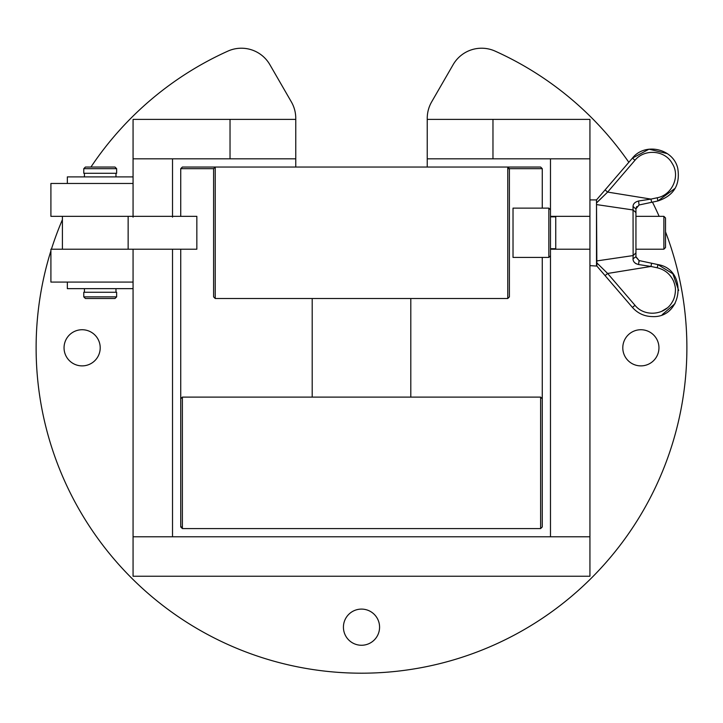 <?xml version="1.0" encoding="UTF-8"?>
<svg xmlns="http://www.w3.org/2000/svg" width="723" height="723" viewBox="0 0 723 723"><rect width="100%" height="100%" fill="white"/><g stroke="black" fill="none" stroke-linecap="round" stroke-linejoin="round"><path stroke-width="1.08" d="M172.517 249.209L172.517 536.8L133.068 536.8L133.068 576.24L589.932 576.24L589.932 249.209L550.483 249.209L550.483 536.8L589.932 536.8L133.068 536.8L133.068 249.209L133.068 282.078L50.908 282.078L50.908 249.209L196.837 249.209L196.837 216.34L133.068 216.34L133.068 158.825L172.517 158.825L172.517 217.144M550.483 216.34L550.483 158.825L589.932 158.825L589.932 216.34L550.483 216.34L550.483 249.209M133.068 216.34L50.908 216.34L50.908 183.47L133.068 183.47L133.068 217.144M640.876 365.883A18.075 18.075 0 0 0 658.951 347.808A18.075 18.075 0 0 0 640.876 329.733A18.075 18.075 0 0 0 622.792 347.808A18.075 18.075 0 0 0 640.876 365.883M82.124 365.883A18.075 18.075 0 0 0 100.208 347.808A18.075 18.075 0 0 0 82.124 329.733A18.075 18.075 0 0 0 64.049 347.808A18.075 18.075 0 0 0 82.124 365.883M50.908 250.827A325.386 325.386 0 0 0 361.5 673.194A325.386 325.386 0 0 0 665.522 231.848M659.141 216.34A325.386 325.386 0 0 0 652.453 202.124M628.829 162.304A325.386 325.386 0 0 0 495.101 51.116A32.869 32.869 0 0 0 453.14 64.654L431.64 101.898A32.869 32.869 0 0 0 427.239 118.328L427.239 167.04M361.5 645.259A18.075 18.075 0 0 0 379.575 627.184A18.075 18.075 0 0 0 361.5 609.1A18.075 18.075 0 0 0 343.425 627.184A18.075 18.075 0 0 0 361.5 645.259M90.944 167.04A325.386 325.386 0 0 1 227.899 51.116A32.869 32.869 0 0 1 269.86 64.654L291.36 101.898A32.869 32.869 0 0 1 295.761 118.328L295.761 167.04M62.404 219.665A325.386 325.386 0 0 0 51.414 249.209M213.601 168.685L215.237 167.04L215.237 298.509L213.601 296.864L213.601 168.685L180.732 168.685L180.732 216.34M182.377 526.94L180.732 526.94L180.732 398.753L182.377 397.108L540.623 397.108L540.623 528.576L182.377 528.576L182.377 397.108M310.556 167.04L182.377 167.04L180.732 168.685M412.444 167.04L540.623 167.04L542.268 168.685L507.763 168.685M507.763 167.04L509.399 168.685L509.399 296.864L507.763 298.509L507.763 167.04L215.237 167.04M180.732 526.94L182.377 528.576M540.623 528.576L542.268 526.94L542.268 398.753L540.623 397.108M62.404 249.209L62.404 216.34M128.143 249.209L128.143 216.34M513.023 208.125L513.023 257.424L548.847 257.424L548.847 208.125L513.023 208.125M555.743 216.34L555.743 249.209M663.877 216.34L665.522 217.984L665.522 247.564L663.877 249.209L663.877 216.34L635.942 216.34M589.932 119.385L589.932 158.825L427.239 158.825L427.239 119.385L589.932 119.385M427.239 158.825L427.239 119.385M230.031 119.385L133.068 119.385L133.068 158.825L230.031 158.825L230.031 119.385L295.761 119.385M295.761 158.825L230.031 158.825M596.502 202.259L596.864 266.064L589.932 265.639M596.502 200.208L596.502 200.849M589.932 216.34L589.932 249.209M635.942 212.67L633.131 209.977L596.502 204.582L596.502 260.967L633.131 255.571L635.942 252.878L635.942 208.848L639.06 204.989L651.613 202.304L639.06 204.989L638.563 201.003L650.989 199.096L638.563 201.003C634.812 202.042 632.968 203.958 633.041 206.778L633.673 206.868M678.671 290.447L672.869 273.818L657.876 264.582C688.043 269.308 682.864 318.274 652.372 316.584C644.401 316.43 637.758 313.384 632.435 307.438L596.864 266.064M662.205 314.677L675.038 303.615M636.059 263.705L638.563 264.537C634.812 263.515 632.968 261.59 633.041 258.771L633.131 255.571L596.502 260.967L596.502 262.566L607.636 273.466L605.079 275.608L596.502 265.639L596.502 262.566L602.792 268.721M633.041 258.771L635.942 256.701L635.942 249.209L663.877 249.209M633.944 261.816L634.514 262.512M634.957 262.937L635.869 263.588M639.078 261.816L639.123 261.355M636.665 206.579L635.942 208.848L633.041 206.778L633.131 255.571M651.369 200.94L650.989 199.096L651.613 202.304L657.876 200.967L675.264 188.197M638.563 264.537L650.989 266.453L651.613 263.235L650.989 266.453L638.563 264.537L639.06 260.56L651.613 263.235L639.06 260.56L635.942 256.701M632.435 307.438L634.993 305.296C644.428 317.153 664.997 315.355 672.227 302.033C674.125 299.105 675.201 295.21 675.445 290.33C675.571 287.826 674.939 284.772 673.556 281.148C670.203 274.044 664.771 269.589 657.252 267.79L657.876 264.582L651.613 263.235M667.058 308.061L661.473 311.45M605.838 274.993L607.636 273.466L650.989 266.453L657.252 267.79M596.502 204.582L596.502 202.973L596.502 204.582L633.131 209.977M605.838 190.556L605.079 189.932L596.502 199.91L596.502 202.973L607.636 192.083L596.502 202.847M667.329 153.628L649.019 149.182L632.435 158.111L605.079 189.932L607.636 192.083L634.993 160.253C644.41 148.613 665.033 149.977 672.227 163.515C680.659 176.313 671.983 195.065 657.252 197.759L650.989 199.096L607.636 192.083L650.989 199.096M605.079 189.932L597.099 199.214M634.993 160.253L632.435 158.111C644.916 142.106 673.384 148.558 677.758 168.369C680.397 184.889 673.773 195.761 657.876 200.967L657.252 197.759M67.338 183.47L67.338 176.9L133.068 176.9M67.338 282.078L67.338 288.649L133.068 288.649M116.638 296.864L114.993 298.509L85.413 298.509L83.769 296.864L116.638 296.864L116.638 292.264L83.769 292.264L83.769 296.864M83.769 168.685L83.769 173.285L116.638 173.285L116.638 168.685L83.769 168.685L85.413 167.04L114.993 167.04L116.638 168.685M492.969 119.385L492.969 158.825M634.993 305.296L607.636 273.466M180.732 249.209L180.732 398.753M312.2 298.509L312.2 397.108M542.268 168.685L542.268 208.125M542.268 257.424L542.268 398.753M410.8 298.509L410.8 397.108M215.237 298.509L507.763 298.509M550.483 209.769L548.847 208.125M550.483 255.779L548.847 257.424M550.483 216.837L555.743 216.837M550.483 248.712L555.743 248.712M597.361 198.906L596.502 199.91L589.932 199.91M635.978 208.36L639.06 204.989M639.06 260.56L635.96 257.054M115.978 292.264L115.978 288.649M115.978 176.9L115.978 173.285M84.428 176.9L84.428 173.285M84.428 292.264L84.428 288.649"/></g></svg>
